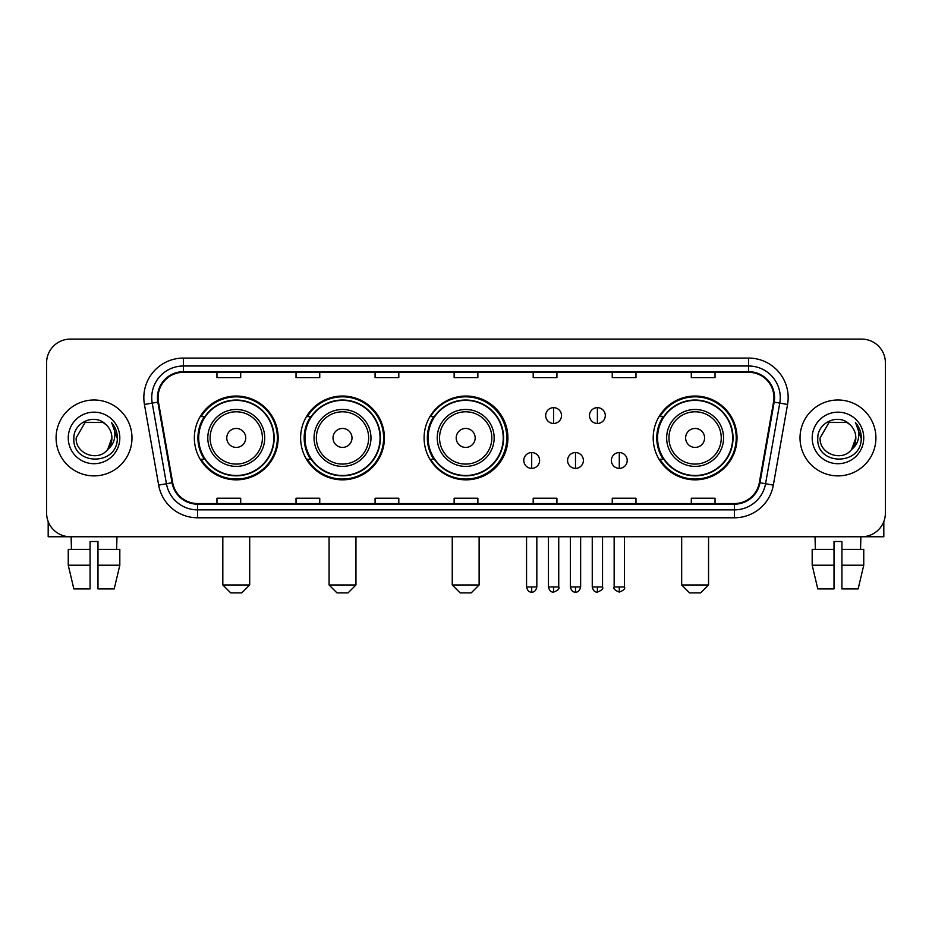 <?xml version="1.0" encoding="UTF-8"?>
<svg xmlns="http://www.w3.org/2000/svg" width="932" height="932" viewBox="0 0 932 932"><rect width="100%" height="100%" fill="white"/><g stroke="black" fill="none" stroke-linecap="round" stroke-linejoin="round"><path stroke-width="1.4" d="M653.204 437.935A41.905 41.905 0 0 0 695.109 479.84A41.905 41.905 0 0 0 737.014 437.935A41.905 41.905 0 0 0 695.109 396.03A41.905 41.905 0 0 0 653.204 437.935M424.095 437.935A41.905 41.905 0 0 0 466 479.84A41.905 41.905 0 0 0 507.905 437.935A41.905 41.905 0 0 0 466 396.03A41.905 41.905 0 0 0 424.095 437.935M300.617 437.935A41.905 41.905 0 0 0 342.51 479.84A41.905 41.905 0 0 0 384.415 437.935A41.905 41.905 0 0 0 342.51 396.03A41.905 41.905 0 0 0 300.617 437.935M194.357 437.935A41.905 41.905 0 0 0 236.262 479.84A41.905 41.905 0 0 0 278.155 437.935A41.905 41.905 0 0 0 236.262 396.03A41.905 41.905 0 0 0 194.357 437.935M204.411 459.278A38.34 38.34 0 0 1 204.411 416.592M310.659 459.278A38.34 38.34 0 0 1 310.659 416.592M433.834 459.278A38.34 38.34 0 0 1 433.834 416.592M663.258 459.278A38.34 38.34 0 0 1 663.258 416.592M46.6 362.828L46.6 513.043A23.719 23.719 0 0 0 70.319 536.762L861.681 536.762A23.719 23.719 0 0 0 885.4 513.043L885.4 362.828A23.719 23.719 0 0 0 861.681 339.108L70.319 339.108A23.719 23.719 0 0 0 46.6 362.828L46.6 513.043M56.083 437.935A37.944 37.944 0 0 0 94.039 475.879A37.944 37.944 0 0 0 131.983 437.935A37.944 37.944 0 0 0 94.039 399.991A37.944 37.944 0 0 0 56.083 437.935A37.944 37.944 0 0 0 94.039 475.879A37.944 37.944 0 0 0 131.983 437.935A37.944 37.944 0 0 0 94.039 399.991A37.944 37.944 0 0 0 56.083 437.935M800.017 437.935A37.944 37.944 0 0 0 837.961 475.879A37.944 37.944 0 0 0 875.917 437.935A37.944 37.944 0 0 0 837.961 399.991A37.944 37.944 0 0 0 800.017 437.935A37.944 37.944 0 0 0 837.961 475.879A37.944 37.944 0 0 0 875.917 437.935A37.944 37.944 0 0 0 837.961 399.991A37.944 37.944 0 0 0 800.017 437.935M158.067 397.615A25.304 25.304 0 0 1 183.371 372.322L748.629 372.322A25.304 25.304 0 0 1 773.548 402.007L759.324 482.648A25.304 25.304 0 0 1 734.416 503.548L197.584 503.548A25.304 25.304 0 0 1 172.676 482.648L158.452 402.007A25.304 25.304 0 0 1 158.067 397.615M157.438 397.615A25.933 25.933 0 0 0 157.834 402.123L172.047 482.753A25.933 25.933 0 0 0 197.584 504.189L734.416 504.189A25.933 25.933 0 0 0 759.953 482.753L774.166 402.123A25.933 25.933 0 0 0 748.629 371.682L183.371 371.682A25.933 25.933 0 0 0 157.438 397.615M144.437 404.476A39.528 39.528 0 0 1 183.371 358.086L748.629 358.086A39.528 39.528 0 0 1 787.563 404.476L773.339 485.118A39.528 39.528 0 0 1 734.416 517.784L197.584 517.784A39.528 39.528 0 0 1 158.661 485.118L144.437 404.476L152.231 403.102A31.618 31.618 0 0 1 183.371 365.996L748.629 365.996A31.618 31.618 0 0 1 779.769 403.102L765.556 483.743A31.618 31.618 0 0 1 734.416 509.874L197.584 509.874A31.618 31.618 0 0 1 166.444 483.743L152.231 403.102A31.618 31.618 0 0 1 151.741 397.615M861.681 339.108L70.319 339.108M70.319 536.762L861.681 536.762M885.4 513.043L885.4 362.828M759.953 482.753L765.556 483.743L779.769 403.102L787.563 404.476M454.14 372.322L454.14 377.67L477.86 377.67L477.86 372.322M375.083 372.322L375.083 377.67L398.803 377.67L398.803 372.322M296.026 372.322L296.026 377.67L319.746 377.67L319.746 372.322M216.97 372.322L216.97 377.67L240.689 377.67L240.689 372.322M533.197 372.322L533.197 377.67L556.917 377.67L556.917 372.322M612.254 372.322L612.254 377.67L635.973 377.67L635.973 372.322M691.311 372.322L691.311 377.67L715.03 377.67L715.03 372.322M477.86 503.548L477.86 498.201L454.14 498.201L454.14 503.548M398.803 503.548L398.803 498.201L375.083 498.201L375.083 503.548M319.746 503.548L319.746 498.201L296.026 498.201L296.026 503.548M240.689 503.548L240.689 498.201L216.97 498.201L216.97 503.548M556.917 503.548L556.917 498.201L533.197 498.201L533.197 503.548M635.973 503.548L635.973 498.201L612.254 498.201L612.254 503.548M715.03 503.548L715.03 498.201L691.311 498.201L691.311 503.548M105.735 424.433C94.773 412.946 73.663 422.406 73.861 437.935C71.857 465.522 116.57 466.233 117.292 439.275L117.339 437.935C117.269 432.075 115.323 426.926 111.491 422.499C114.403 427.275 115.428 432.425 114.566 437.935C113.727 442.618 111.456 446.451 107.728 449.41C98.244 462.237 75.236 454.035 76.168 437.935L85.103 422.464L102.963 422.464L105.735 424.433A17.871 17.871 0 0 1 111.898 437.935L107.728 449.41A17.871 17.871 0 0 0 111.898 437.935L107.681 449.469M68.257 437.935A25.77 25.77 0 0 0 94.039 463.705A25.77 25.77 0 0 0 119.809 437.935A25.77 25.77 0 0 0 94.039 412.165A25.77 25.77 0 0 0 68.257 437.935M111.665 422.697L117.327 438.611M48.184 521.559L48.184 536.762L139.893 536.762M68.246 549.402L68.246 565.211L73.861 588.931L68.246 565.211L68.246 549.402L90.078 549.402L90.078 541.504L97.988 541.504L97.988 549.402L119.82 549.402L119.82 565.211L114.205 588.931L119.82 565.211L97.988 565.211L97.988 549.402M116.966 536.762L116.617 549.402M90.078 549.402L90.078 588.931L73.861 588.931M68.246 565.211L90.078 565.211M114.205 588.931L97.988 588.931L97.988 565.211M71.112 536.762L71.449 549.402M241.796 592.892L230.728 592.892L222.818 584.981L249.694 584.981L241.796 592.892M245.745 437.935A9.483 9.483 0 0 0 236.262 428.452A9.483 9.483 0 0 0 226.767 437.935A9.483 9.483 0 0 0 236.262 447.418A9.483 9.483 0 0 0 245.745 437.935M264.723 437.935A28.461 28.461 0 0 0 236.262 409.474A28.461 28.461 0 0 0 207.801 437.935A28.461 28.461 0 0 0 236.262 466.396A28.461 28.461 0 0 0 264.723 437.935A28.461 28.461 0 0 1 236.262 466.396A28.461 28.461 0 0 1 207.801 437.935M273.81 437.935A37.548 37.548 0 0 0 236.262 400.387A37.548 37.548 0 0 0 198.702 437.935A37.548 37.548 0 0 0 236.262 475.483A37.548 37.548 0 0 0 273.81 437.935M277.363 437.935A41.113 41.113 0 0 1 201.126 459.278L204.935 459.278A37.909 37.909 0 0 0 261.333 466.361A37.909 37.909 0 0 0 261.333 409.509A37.909 37.909 0 0 0 204.935 416.592L201.126 416.592A41.113 41.113 0 0 1 277.363 437.935M348.044 592.892L336.976 592.892L329.078 584.981L355.954 584.981L348.044 592.892M352.005 437.935A9.483 9.483 0 0 0 342.51 428.452A9.483 9.483 0 0 0 333.027 437.935A9.483 9.483 0 0 0 342.51 447.418A9.483 9.483 0 0 0 352.005 437.935M370.971 437.935A28.461 28.461 0 0 0 342.51 409.474A28.461 28.461 0 0 0 314.049 437.935A28.461 28.461 0 0 0 342.51 466.396A28.461 28.461 0 0 0 370.971 437.935A28.461 28.461 0 0 1 342.51 466.396A28.461 28.461 0 0 1 314.049 437.935M380.07 437.935A37.548 37.548 0 0 0 342.51 400.387A37.548 37.548 0 0 0 304.962 437.935A37.548 37.548 0 0 0 342.51 475.483A37.548 37.548 0 0 0 380.07 437.935M383.623 437.935A41.113 41.113 0 0 1 307.374 459.278L311.183 459.278A37.909 37.909 0 0 0 367.592 466.361A37.909 37.909 0 0 0 367.592 409.509A37.909 37.909 0 0 0 311.183 416.592L307.374 416.592A41.113 41.113 0 0 1 383.623 437.935M471.219 592.892L460.152 592.892L452.241 584.981L479.118 584.981L471.219 592.892M475.169 437.935A9.483 9.483 0 0 0 465.685 428.452A9.483 9.483 0 0 0 456.202 437.935A9.483 9.483 0 0 0 465.685 447.418A9.483 9.483 0 0 0 475.169 437.935M494.146 437.935A28.461 28.461 0 0 0 465.685 409.474A28.461 28.461 0 0 0 437.225 437.935A28.461 28.461 0 0 0 465.685 466.396A28.461 28.461 0 0 0 494.146 437.935A28.461 28.461 0 0 1 465.685 466.396A28.461 28.461 0 0 1 437.225 437.935M503.233 437.935A37.548 37.548 0 0 0 465.685 400.387A37.548 37.548 0 0 0 428.126 437.935A37.548 37.548 0 0 0 465.685 475.483A37.548 37.548 0 0 0 503.233 437.935M506.798 437.935A41.113 41.113 0 0 1 430.549 459.278L434.359 459.278A37.909 37.909 0 0 0 490.768 466.361A37.909 37.909 0 0 0 490.768 409.509A37.909 37.909 0 0 0 434.359 416.592L430.549 416.592A41.113 41.113 0 0 1 506.798 437.935M700.643 592.892L689.575 592.892L681.665 584.981L708.553 584.981L700.643 592.892M704.592 437.935A9.483 9.483 0 0 0 695.109 428.452A9.483 9.483 0 0 0 685.626 437.935A9.483 9.483 0 0 0 695.109 447.418A9.483 9.483 0 0 0 704.592 437.935M723.57 437.935A28.461 28.461 0 0 0 695.109 409.474A28.461 28.461 0 0 0 666.648 437.935A28.461 28.461 0 0 0 695.109 466.396A28.461 28.461 0 0 0 723.57 437.935A28.461 28.461 0 0 1 695.109 466.396A28.461 28.461 0 0 1 666.648 437.935M732.657 437.935A37.548 37.548 0 0 0 695.109 400.387A37.548 37.548 0 0 0 657.561 437.935A37.548 37.548 0 0 0 695.109 475.483A37.548 37.548 0 0 0 732.657 437.935M736.222 437.935A41.113 41.113 0 0 1 659.972 459.278L663.782 459.278A37.909 37.909 0 0 0 720.191 466.361A37.909 37.909 0 0 0 720.191 409.509A37.909 37.909 0 0 0 663.782 416.592L659.972 416.592A41.113 41.113 0 0 1 736.222 437.935M553.596 407.657A7.91 7.91 0 0 0 545.686 415.555A7.91 7.91 0 0 0 553.596 423.466A7.91 7.91 0 0 0 561.507 415.555A7.91 7.91 0 0 0 553.596 407.657L553.596 423.466A7.91 7.91 0 0 0 561.507 415.555A7.91 7.91 0 0 0 553.596 407.657M597.389 407.657A7.91 7.91 0 0 0 589.49 415.555A7.91 7.91 0 0 0 597.389 423.466A7.91 7.91 0 0 0 605.299 415.555A7.91 7.91 0 0 0 597.389 407.657L597.389 423.466A7.91 7.91 0 0 0 605.299 415.555A7.91 7.91 0 0 0 597.389 407.657M531.694 452.556A7.91 7.91 0 0 0 523.796 460.466A7.91 7.91 0 0 0 531.694 468.377A7.91 7.91 0 0 0 539.605 460.466A7.91 7.91 0 0 0 531.694 452.556L531.694 468.377A7.91 7.91 0 0 0 539.605 460.466A7.91 7.91 0 0 0 531.694 452.556M575.498 452.556A7.91 7.91 0 0 0 567.588 460.466A7.91 7.91 0 0 0 575.498 468.377A7.91 7.91 0 0 0 583.397 460.466A7.91 7.91 0 0 0 575.498 452.556L575.498 468.377A7.91 7.91 0 0 0 583.397 460.466A7.91 7.91 0 0 0 575.498 452.556M619.291 452.556A7.91 7.91 0 0 0 611.392 460.466A7.91 7.91 0 0 0 619.291 468.377A7.91 7.91 0 0 0 627.201 460.466A7.91 7.91 0 0 0 619.291 452.556L619.291 468.377A7.91 7.91 0 0 0 627.201 460.466A7.91 7.91 0 0 0 619.291 452.556M883.816 521.559L883.816 536.762L792.107 536.762M834.012 549.402L834.012 565.211L812.18 565.211L817.795 588.931L812.18 565.211L812.18 549.402L834.012 549.402L834.012 541.504L841.922 541.504L841.922 549.402L863.754 549.402L863.754 565.211L858.139 588.931L863.754 565.211L841.922 565.211L841.922 549.402M860.888 536.762L860.551 549.402M834.012 565.211L834.012 588.931L817.795 588.931M858.139 588.931L841.922 588.931L841.922 565.211M815.034 536.762L815.384 549.402M849.669 424.433C838.707 412.946 817.597 422.406 817.795 437.935C815.78 465.522 860.504 466.233 861.226 439.275L861.261 437.935C861.203 432.075 859.246 426.926 855.413 422.499C858.337 427.275 859.362 432.425 858.5 437.935C857.661 442.618 855.378 446.451 851.662 449.41C842.167 462.237 819.17 454.035 820.102 437.935L829.037 422.464L846.897 422.464L849.669 424.433A17.871 17.871 0 0 1 855.832 437.935L851.662 449.41A17.871 17.871 0 0 0 855.832 437.935L851.615 449.469M812.191 437.935A25.77 25.77 0 0 0 837.961 463.705A25.77 25.77 0 0 0 863.743 437.935A25.77 25.77 0 0 0 837.961 412.165A25.77 25.77 0 0 0 812.191 437.935M855.588 422.697L861.261 438.611M748.629 358.086L748.629 371.682M152.231 403.102L157.834 402.123M197.584 517.784L197.584 504.189M734.416 504.189L734.416 517.784M158.661 485.118L172.047 482.753M774.166 402.123L779.769 403.102M183.371 358.086L183.371 371.682M765.556 483.743L773.339 485.118M262.405 437.935A26.143 26.143 0 0 0 236.262 411.793A26.143 26.143 0 0 0 210.119 437.935A26.143 26.143 0 0 0 236.262 464.078A26.143 26.143 0 0 0 262.405 437.935M368.653 437.935A26.143 26.143 0 0 0 342.51 411.793A26.143 26.143 0 0 0 316.367 437.935A26.143 26.143 0 0 0 342.51 464.078A26.143 26.143 0 0 0 368.653 437.935M491.828 437.935A26.143 26.143 0 0 0 465.685 411.793A26.143 26.143 0 0 0 439.543 437.935A26.143 26.143 0 0 0 465.685 464.078A26.143 26.143 0 0 0 491.828 437.935M721.252 437.935A26.143 26.143 0 0 0 695.109 411.793A26.143 26.143 0 0 0 668.966 437.935A26.143 26.143 0 0 0 695.109 464.078A26.143 26.143 0 0 0 721.252 437.935M553.596 586.962L548.459 586.962C549.356 590.62 551.068 592.333 553.596 592.1L553.596 586.962L558.734 586.962L558.734 536.762M597.389 586.962L592.251 586.962C593.148 590.62 594.861 592.333 597.389 592.1L597.389 586.962L602.538 586.962L602.538 536.762M531.694 586.962L526.557 586.962C527.454 590.62 529.166 592.333 531.694 592.1L531.694 586.962L536.832 586.962L536.832 536.762M575.498 586.962L570.361 586.962C571.258 590.62 572.97 592.333 575.498 592.1L575.498 586.962L580.636 586.962L580.636 536.762M619.291 586.962L614.153 586.962C613.116 588.605 614.829 590.317 619.291 592.1L619.291 586.962L624.428 586.962L624.428 536.762M249.694 536.762L249.694 584.981M222.818 536.762L222.818 584.981M355.954 536.762L355.954 584.981M329.078 536.762L329.078 584.981M479.118 536.762L479.118 584.981M452.241 536.762L452.241 584.981M708.553 536.762L708.553 584.981M681.665 536.762L681.665 584.981M548.459 586.962L548.459 536.762M558.734 586.962C559.783 588.605 558.07 590.317 553.596 592.1M592.251 586.962L592.251 536.762M602.538 586.962C603.575 588.605 601.862 590.317 597.389 592.1M526.557 586.962L526.557 536.762M536.832 586.962C535.935 590.62 534.222 592.333 531.694 592.1M570.361 586.962L570.361 536.762M580.636 586.962C579.739 590.62 578.026 592.333 575.498 592.1M614.153 586.962L614.153 536.762M624.428 586.962C625.477 588.605 623.764 590.317 619.291 592.1"/></g></svg>
